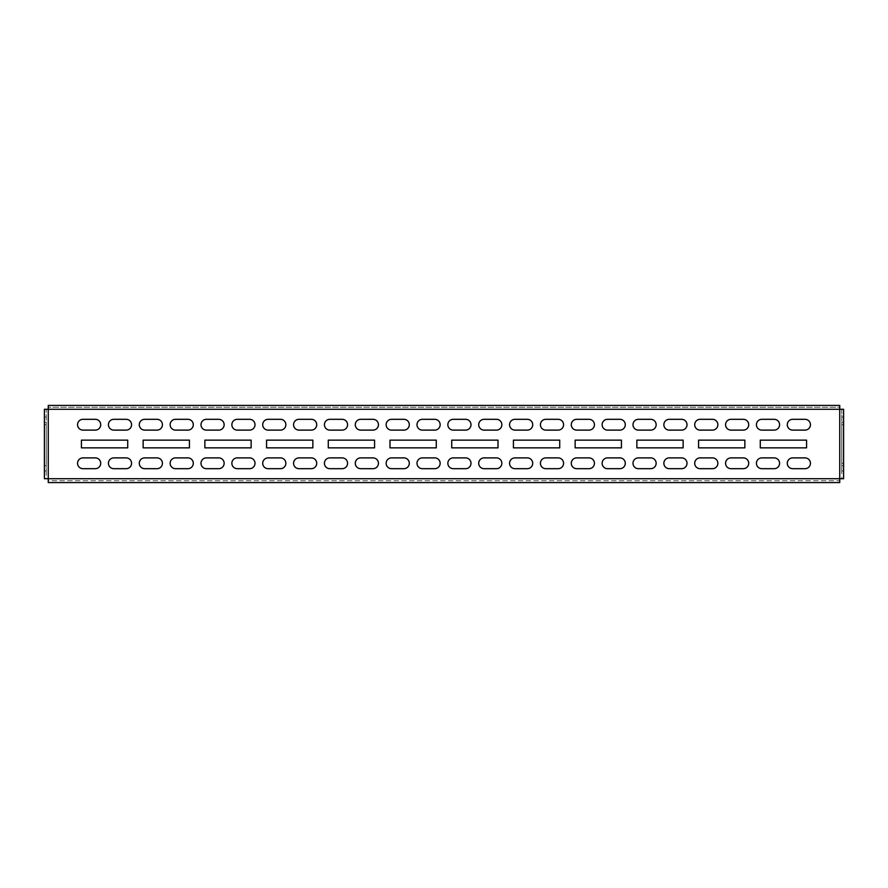<?xml version="1.0" encoding="UTF-8"?>
<svg xmlns="http://www.w3.org/2000/svg" width="888" height="888" viewBox="0 0 888 888"><rect width="100%" height="100%" fill="white"/><g stroke="black" fill="none" stroke-linecap="round" stroke-linejoin="round"><path stroke-width="0.67" stroke-dasharray="4.44 3.33" d="M131.568 463.281A5.395 5.395 0 0 0 126.174 457.886L113.831 457.886A5.395 5.395 0 0 0 108.425 463.281A5.395 5.395 0 0 0 113.831 468.686L126.174 468.686A5.395 5.395 0 0 0 131.568 463.281M131.568 424.719A5.395 5.395 0 0 0 126.174 419.314L113.831 419.314A5.395 5.395 0 0 0 108.425 424.719A5.395 5.395 0 0 0 113.831 430.114L126.174 430.114A5.395 5.395 0 0 0 131.568 424.719M100.71 424.719A5.395 5.395 0 0 0 95.316 419.314L82.973 419.314A5.395 5.395 0 0 0 77.567 424.719A5.395 5.395 0 0 0 82.973 430.114L95.316 430.114A5.395 5.395 0 0 0 100.71 424.719M100.71 463.281A5.395 5.395 0 0 0 95.316 457.886L82.973 457.886A5.395 5.395 0 0 0 77.567 463.281A5.395 5.395 0 0 0 82.973 468.686L95.316 468.686A5.395 5.395 0 0 0 100.71 463.281M162.426 424.719A5.395 5.395 0 0 0 157.032 419.314L144.689 419.314A5.395 5.395 0 0 0 139.283 424.719A5.395 5.395 0 0 0 144.689 430.114L157.032 430.114A5.395 5.395 0 0 0 162.426 424.719M193.284 424.719A5.395 5.395 0 0 0 187.89 419.314L175.547 419.314A5.395 5.395 0 0 0 170.141 424.719A5.395 5.395 0 0 0 175.547 430.114L187.89 430.114A5.395 5.395 0 0 0 193.284 424.719M224.142 424.719A5.395 5.395 0 0 0 218.748 419.314L206.405 419.314A5.395 5.395 0 0 0 200.999 424.719A5.395 5.395 0 0 0 206.405 430.114L218.748 430.114A5.395 5.395 0 0 0 224.142 424.719M255 424.719A5.395 5.395 0 0 0 249.595 419.314L237.263 419.314A5.395 5.395 0 0 0 231.857 424.719A5.395 5.395 0 0 0 237.263 430.114L249.595 430.114A5.395 5.395 0 0 0 255 424.719M285.858 424.719A5.395 5.395 0 0 0 280.453 419.314L268.109 419.314A5.395 5.395 0 0 0 262.715 424.719A5.395 5.395 0 0 0 268.109 430.114L280.453 430.114A5.395 5.395 0 0 0 285.858 424.719M316.716 424.719A5.395 5.395 0 0 0 311.311 419.314L298.967 419.314A5.395 5.395 0 0 0 293.573 424.719A5.395 5.395 0 0 0 298.967 430.114L311.311 430.114A5.395 5.395 0 0 0 316.716 424.719M347.574 424.719A5.395 5.395 0 0 0 342.169 419.314L329.825 419.314A5.395 5.395 0 0 0 324.431 424.719A5.395 5.395 0 0 0 329.825 430.114L342.169 430.114A5.395 5.395 0 0 0 347.574 424.719M378.432 424.719A5.395 5.395 0 0 0 373.027 419.314L360.683 419.314A5.395 5.395 0 0 0 355.289 424.719A5.395 5.395 0 0 0 360.683 430.114L373.027 430.114A5.395 5.395 0 0 0 378.432 424.719M409.29 424.719A5.395 5.395 0 0 0 403.885 419.314L391.541 419.314A5.395 5.395 0 0 0 386.147 424.719A5.395 5.395 0 0 0 391.541 430.114L403.885 430.114A5.395 5.395 0 0 0 409.29 424.719M440.148 424.719A5.395 5.395 0 0 0 434.743 419.314L422.399 419.314A5.395 5.395 0 0 0 417.005 424.719A5.395 5.395 0 0 0 422.399 430.114L434.743 430.114A5.395 5.395 0 0 0 440.148 424.719M470.995 424.719A5.395 5.395 0 0 0 465.601 419.314L453.257 419.314A5.395 5.395 0 0 0 447.852 424.719A5.395 5.395 0 0 0 453.257 430.114L465.601 430.114A5.395 5.395 0 0 0 470.995 424.719M501.853 424.719A5.395 5.395 0 0 0 496.459 419.314L484.115 419.314A5.395 5.395 0 0 0 478.71 424.719A5.395 5.395 0 0 0 484.115 430.114L496.459 430.114A5.395 5.395 0 0 0 501.853 424.719M532.711 424.719A5.395 5.395 0 0 0 527.317 419.314L514.973 419.314A5.395 5.395 0 0 0 509.568 424.719A5.395 5.395 0 0 0 514.973 430.114L527.317 430.114A5.395 5.395 0 0 0 532.711 424.719M563.569 424.719A5.395 5.395 0 0 0 558.175 419.314L545.831 419.314A5.395 5.395 0 0 0 540.426 424.719A5.395 5.395 0 0 0 545.831 430.114L558.175 430.114A5.395 5.395 0 0 0 563.569 424.719M594.427 424.719A5.395 5.395 0 0 0 589.033 419.314L576.689 419.314A5.395 5.395 0 0 0 571.284 424.719A5.395 5.395 0 0 0 576.689 430.114L589.033 430.114A5.395 5.395 0 0 0 594.427 424.719M625.285 424.719A5.395 5.395 0 0 0 619.891 419.314L607.547 419.314A5.395 5.395 0 0 0 602.142 424.719A5.395 5.395 0 0 0 607.547 430.114L619.891 430.114A5.395 5.395 0 0 0 625.285 424.719M656.143 424.719A5.395 5.395 0 0 0 650.738 419.314L638.405 419.314A5.395 5.395 0 0 0 633 424.719A5.395 5.395 0 0 0 638.405 430.114L650.738 430.114A5.395 5.395 0 0 0 656.143 424.719M687.001 424.719A5.395 5.395 0 0 0 681.596 419.314L669.252 419.314A5.395 5.395 0 0 0 663.858 424.719A5.395 5.395 0 0 0 669.252 430.114L681.596 430.114A5.395 5.395 0 0 0 687.001 424.719M717.859 424.719A5.395 5.395 0 0 0 712.454 419.314L700.11 419.314A5.395 5.395 0 0 0 694.716 424.719A5.395 5.395 0 0 0 700.11 430.114L712.454 430.114A5.395 5.395 0 0 0 717.859 424.719M748.717 424.719A5.395 5.395 0 0 0 743.312 419.314L730.968 419.314A5.395 5.395 0 0 0 725.574 424.719A5.395 5.395 0 0 0 730.968 430.114L743.312 430.114A5.395 5.395 0 0 0 748.717 424.719M779.575 424.719A5.395 5.395 0 0 0 774.17 419.314L761.826 419.314A5.395 5.395 0 0 0 756.432 424.719A5.395 5.395 0 0 0 761.826 430.114L774.17 430.114A5.395 5.395 0 0 0 779.575 424.719M810.433 424.719A5.395 5.395 0 0 0 805.028 419.314L792.684 419.314A5.395 5.395 0 0 0 787.29 424.719A5.395 5.395 0 0 0 792.684 430.114L805.028 430.114A5.395 5.395 0 0 0 810.433 424.719M162.426 463.281A5.395 5.395 0 0 0 157.032 457.886L144.689 457.886A5.395 5.395 0 0 0 139.283 463.281A5.395 5.395 0 0 0 144.689 468.686L157.032 468.686A5.395 5.395 0 0 0 162.426 463.281M193.284 463.281A5.395 5.395 0 0 0 187.89 457.886L175.547 457.886A5.395 5.395 0 0 0 170.141 463.281A5.395 5.395 0 0 0 175.547 468.686L187.89 468.686A5.395 5.395 0 0 0 193.284 463.281M224.142 463.281A5.395 5.395 0 0 0 218.748 457.886L206.405 457.886A5.395 5.395 0 0 0 200.999 463.281A5.395 5.395 0 0 0 206.405 468.686L218.748 468.686A5.395 5.395 0 0 0 224.142 463.281M255 463.281A5.395 5.395 0 0 0 249.595 457.886L237.263 457.886A5.395 5.395 0 0 0 231.857 463.281A5.395 5.395 0 0 0 237.263 468.686L249.595 468.686A5.395 5.395 0 0 0 255 463.281M285.858 463.281A5.395 5.395 0 0 0 280.453 457.886L268.109 457.886A5.395 5.395 0 0 0 262.715 463.281A5.395 5.395 0 0 0 268.109 468.686L280.453 468.686A5.395 5.395 0 0 0 285.858 463.281M316.716 463.281A5.395 5.395 0 0 0 311.311 457.886L298.967 457.886A5.395 5.395 0 0 0 293.573 463.281A5.395 5.395 0 0 0 298.967 468.686L311.311 468.686A5.395 5.395 0 0 0 316.716 463.281M347.574 463.281A5.395 5.395 0 0 0 342.169 457.886L329.825 457.886A5.395 5.395 0 0 0 324.431 463.281A5.395 5.395 0 0 0 329.825 468.686L342.169 468.686A5.395 5.395 0 0 0 347.574 463.281M378.432 463.281A5.395 5.395 0 0 0 373.027 457.886L360.683 457.886A5.395 5.395 0 0 0 355.289 463.281A5.395 5.395 0 0 0 360.683 468.686L373.027 468.686A5.395 5.395 0 0 0 378.432 463.281M409.29 463.281A5.395 5.395 0 0 0 403.885 457.886L391.541 457.886A5.395 5.395 0 0 0 386.147 463.281A5.395 5.395 0 0 0 391.541 468.686L403.885 468.686A5.395 5.395 0 0 0 409.29 463.281M440.148 463.281A5.395 5.395 0 0 0 434.743 457.886L422.399 457.886A5.395 5.395 0 0 0 417.005 463.281A5.395 5.395 0 0 0 422.399 468.686L434.743 468.686A5.395 5.395 0 0 0 440.148 463.281M470.995 463.281A5.395 5.395 0 0 0 465.601 457.886L453.257 457.886A5.395 5.395 0 0 0 447.852 463.281A5.395 5.395 0 0 0 453.257 468.686L465.601 468.686A5.395 5.395 0 0 0 470.995 463.281M501.853 463.281A5.395 5.395 0 0 0 496.459 457.886L484.115 457.886A5.395 5.395 0 0 0 478.71 463.281A5.395 5.395 0 0 0 484.115 468.686L496.459 468.686A5.395 5.395 0 0 0 501.853 463.281M532.711 463.281A5.395 5.395 0 0 0 527.317 457.886L514.973 457.886A5.395 5.395 0 0 0 509.568 463.281A5.395 5.395 0 0 0 514.973 468.686L527.317 468.686A5.395 5.395 0 0 0 532.711 463.281M563.569 463.281A5.395 5.395 0 0 0 558.175 457.886L545.831 457.886A5.395 5.395 0 0 0 540.426 463.281A5.395 5.395 0 0 0 545.831 468.686L558.175 468.686A5.395 5.395 0 0 0 563.569 463.281M594.427 463.281A5.395 5.395 0 0 0 589.033 457.886L576.689 457.886A5.395 5.395 0 0 0 571.284 463.281A5.395 5.395 0 0 0 576.689 468.686L589.033 468.686A5.395 5.395 0 0 0 594.427 463.281M625.285 463.281A5.395 5.395 0 0 0 619.891 457.886L607.547 457.886A5.395 5.395 0 0 0 602.142 463.281A5.395 5.395 0 0 0 607.547 468.686L619.891 468.686A5.395 5.395 0 0 0 625.285 463.281M656.143 463.281A5.395 5.395 0 0 0 650.738 457.886L638.405 457.886A5.395 5.395 0 0 0 633 463.281A5.395 5.395 0 0 0 638.405 468.686L650.738 468.686A5.395 5.395 0 0 0 656.143 463.281M687.001 463.281A5.395 5.395 0 0 0 681.596 457.886L669.252 457.886A5.395 5.395 0 0 0 663.858 463.281A5.395 5.395 0 0 0 669.252 468.686L681.596 468.686A5.395 5.395 0 0 0 687.001 463.281M717.859 463.281A5.395 5.395 0 0 0 712.454 457.886L700.11 457.886A5.395 5.395 0 0 0 694.716 463.281A5.395 5.395 0 0 0 700.11 468.686L712.454 468.686A5.395 5.395 0 0 0 717.859 463.281M748.717 463.281A5.395 5.395 0 0 0 743.312 457.886L730.968 457.886A5.395 5.395 0 0 0 725.574 463.281A5.395 5.395 0 0 0 730.968 468.686L743.312 468.686A5.395 5.395 0 0 0 748.717 463.281M779.575 463.281A5.395 5.395 0 0 0 774.17 457.886L761.826 457.886A5.395 5.395 0 0 0 756.432 463.281A5.395 5.395 0 0 0 761.826 468.686L774.17 468.686A5.395 5.395 0 0 0 779.575 463.281M810.433 463.281A5.395 5.395 0 0 0 805.028 457.886L792.684 457.886A5.395 5.395 0 0 0 787.29 463.281A5.395 5.395 0 0 0 792.684 468.686L805.028 468.686A5.395 5.395 0 0 0 810.433 463.281M806.57 440.148L760.283 440.148L760.283 447.852L806.57 447.852L806.57 440.148M744.854 440.148L698.567 440.148L698.567 447.852L744.854 447.852L744.854 440.148M683.138 440.148L636.863 440.148L636.863 447.852L683.138 447.852L683.138 440.148M621.434 440.148L575.147 440.148L575.147 447.852L621.434 447.852L621.434 440.148M559.718 440.148L513.431 440.148L513.431 447.852L559.718 447.852L559.718 440.148M498.002 440.148L451.715 440.148L451.715 447.852L498.002 447.852L498.002 440.148M436.286 440.148L389.999 440.148L389.999 447.852L436.286 447.852L436.286 440.148M374.57 440.148L328.283 440.148L328.283 447.852L374.57 447.852L374.57 440.148M312.854 440.148L266.567 440.148L266.567 447.852L312.854 447.852L312.854 440.148M251.138 440.148L204.862 440.148L204.862 447.852L251.138 447.852L251.138 440.148M189.433 447.852L189.433 440.148L143.146 440.148L143.146 447.852L189.433 447.852M127.717 447.852L127.717 440.148L81.43 440.148L81.43 447.852L127.717 447.852M46.254 478.71L44.4 478.71L46.254 478.71L46.254 409.29L48.252 409.29L48.252 405.428L48.252 407.281L839.748 407.281L839.748 409.29L843.6 409.29L841.746 409.29L841.746 478.71L839.748 478.71L839.748 482.573L839.748 480.719L48.252 480.719L48.252 478.71L46.254 478.71L46.254 463.281L44.4 463.281L44.4 478.71M44.4 424.719L46.254 424.719L46.254 409.29L44.4 409.29L44.4 463.281M46.254 409.29L44.4 409.29M46.254 417.005L44.4 417.005L44.4 470.995L46.254 470.995L46.254 417.005L46.254 470.995M46.254 424.719L46.254 463.281M843.6 463.281L841.746 463.281L841.746 478.71L843.6 478.71L843.6 409.29M841.746 478.71L843.6 478.71M841.746 470.995L841.746 465.601L841.746 470.995L843.6 470.995L843.6 422.399L841.746 422.399L841.746 465.601L841.746 422.399L843.6 422.399L843.6 417.005L841.746 417.005M841.746 409.29L841.746 424.719L843.6 424.719M841.746 463.281L841.746 424.719M839.748 407.281L839.748 405.428L839.748 407.281L48.252 407.281M839.748 405.428L48.252 405.428M48.252 480.719L48.252 482.573L48.252 480.719L839.748 480.719M48.252 482.573L839.748 482.573M839.748 409.29L48.252 409.29L48.252 478.71L839.748 478.71L839.748 409.29M843.6 465.601L841.746 465.601L843.6 465.601M46.254 422.399L44.4 422.399L46.254 422.399M46.254 465.601L44.4 465.601L46.254 465.601"/><path stroke-width="1.33" d="M131.568 463.281A5.395 5.395 0 0 0 126.174 457.886L113.831 457.886A5.395 5.395 0 0 0 108.425 463.281A5.395 5.395 0 0 0 113.831 468.686L126.174 468.686A5.395 5.395 0 0 0 131.568 463.281M131.568 424.719A5.395 5.395 0 0 0 126.174 419.314L113.831 419.314A5.395 5.395 0 0 0 108.425 424.719A5.395 5.395 0 0 0 113.831 430.114L126.174 430.114A5.395 5.395 0 0 0 131.568 424.719M100.71 424.719A5.395 5.395 0 0 0 95.316 419.314L82.973 419.314A5.395 5.395 0 0 0 77.567 424.719A5.395 5.395 0 0 0 82.973 430.114L95.316 430.114A5.395 5.395 0 0 0 100.71 424.719M100.71 463.281A5.395 5.395 0 0 0 95.316 457.886L82.973 457.886A5.395 5.395 0 0 0 77.567 463.281A5.395 5.395 0 0 0 82.973 468.686L95.316 468.686A5.395 5.395 0 0 0 100.71 463.281M162.426 424.719A5.395 5.395 0 0 0 157.032 419.314L144.689 419.314A5.395 5.395 0 0 0 139.283 424.719A5.395 5.395 0 0 0 144.689 430.114L157.032 430.114A5.395 5.395 0 0 0 162.426 424.719M193.284 424.719A5.395 5.395 0 0 0 187.89 419.314L175.547 419.314A5.395 5.395 0 0 0 170.141 424.719A5.395 5.395 0 0 0 175.547 430.114L187.89 430.114A5.395 5.395 0 0 0 193.284 424.719M224.142 424.719A5.395 5.395 0 0 0 218.748 419.314L206.405 419.314A5.395 5.395 0 0 0 200.999 424.719A5.395 5.395 0 0 0 206.405 430.114L218.748 430.114A5.395 5.395 0 0 0 224.142 424.719M255 424.719A5.395 5.395 0 0 0 249.595 419.314L237.263 419.314A5.395 5.395 0 0 0 231.857 424.719A5.395 5.395 0 0 0 237.263 430.114L249.595 430.114A5.395 5.395 0 0 0 255 424.719M285.858 424.719A5.395 5.395 0 0 0 280.453 419.314L268.109 419.314A5.395 5.395 0 0 0 262.715 424.719A5.395 5.395 0 0 0 268.109 430.114L280.453 430.114A5.395 5.395 0 0 0 285.858 424.719M316.716 424.719A5.395 5.395 0 0 0 311.311 419.314L298.967 419.314A5.395 5.395 0 0 0 293.573 424.719A5.395 5.395 0 0 0 298.967 430.114L311.311 430.114A5.395 5.395 0 0 0 316.716 424.719M347.574 424.719A5.395 5.395 0 0 0 342.169 419.314L329.825 419.314A5.395 5.395 0 0 0 324.431 424.719A5.395 5.395 0 0 0 329.825 430.114L342.169 430.114A5.395 5.395 0 0 0 347.574 424.719M378.432 424.719A5.395 5.395 0 0 0 373.027 419.314L360.683 419.314A5.395 5.395 0 0 0 355.289 424.719A5.395 5.395 0 0 0 360.683 430.114L373.027 430.114A5.395 5.395 0 0 0 378.432 424.719M409.29 424.719A5.395 5.395 0 0 0 403.885 419.314L391.541 419.314A5.395 5.395 0 0 0 386.147 424.719A5.395 5.395 0 0 0 391.541 430.114L403.885 430.114A5.395 5.395 0 0 0 409.29 424.719M440.148 424.719A5.395 5.395 0 0 0 434.743 419.314L422.399 419.314A5.395 5.395 0 0 0 417.005 424.719A5.395 5.395 0 0 0 422.399 430.114L434.743 430.114A5.395 5.395 0 0 0 440.148 424.719M470.995 424.719A5.395 5.395 0 0 0 465.601 419.314L453.257 419.314A5.395 5.395 0 0 0 447.852 424.719A5.395 5.395 0 0 0 453.257 430.114L465.601 430.114A5.395 5.395 0 0 0 470.995 424.719M501.853 424.719A5.395 5.395 0 0 0 496.459 419.314L484.115 419.314A5.395 5.395 0 0 0 478.71 424.719A5.395 5.395 0 0 0 484.115 430.114L496.459 430.114A5.395 5.395 0 0 0 501.853 424.719M532.711 424.719A5.395 5.395 0 0 0 527.317 419.314L514.973 419.314A5.395 5.395 0 0 0 509.568 424.719A5.395 5.395 0 0 0 514.973 430.114L527.317 430.114A5.395 5.395 0 0 0 532.711 424.719M563.569 424.719A5.395 5.395 0 0 0 558.175 419.314L545.831 419.314A5.395 5.395 0 0 0 540.426 424.719A5.395 5.395 0 0 0 545.831 430.114L558.175 430.114A5.395 5.395 0 0 0 563.569 424.719M594.427 424.719A5.395 5.395 0 0 0 589.033 419.314L576.689 419.314A5.395 5.395 0 0 0 571.284 424.719A5.395 5.395 0 0 0 576.689 430.114L589.033 430.114A5.395 5.395 0 0 0 594.427 424.719M625.285 424.719A5.395 5.395 0 0 0 619.891 419.314L607.547 419.314A5.395 5.395 0 0 0 602.142 424.719A5.395 5.395 0 0 0 607.547 430.114L619.891 430.114A5.395 5.395 0 0 0 625.285 424.719M656.143 424.719A5.395 5.395 0 0 0 650.738 419.314L638.405 419.314A5.395 5.395 0 0 0 633 424.719A5.395 5.395 0 0 0 638.405 430.114L650.738 430.114A5.395 5.395 0 0 0 656.143 424.719M687.001 424.719A5.395 5.395 0 0 0 681.596 419.314L669.252 419.314A5.395 5.395 0 0 0 663.858 424.719A5.395 5.395 0 0 0 669.252 430.114L681.596 430.114A5.395 5.395 0 0 0 687.001 424.719M717.859 424.719A5.395 5.395 0 0 0 712.454 419.314L700.11 419.314A5.395 5.395 0 0 0 694.716 424.719A5.395 5.395 0 0 0 700.11 430.114L712.454 430.114A5.395 5.395 0 0 0 717.859 424.719M748.717 424.719A5.395 5.395 0 0 0 743.312 419.314L730.968 419.314A5.395 5.395 0 0 0 725.574 424.719A5.395 5.395 0 0 0 730.968 430.114L743.312 430.114A5.395 5.395 0 0 0 748.717 424.719M779.575 424.719A5.395 5.395 0 0 0 774.17 419.314L761.826 419.314A5.395 5.395 0 0 0 756.432 424.719A5.395 5.395 0 0 0 761.826 430.114L774.17 430.114A5.395 5.395 0 0 0 779.575 424.719M810.433 424.719A5.395 5.395 0 0 0 805.028 419.314L792.684 419.314A5.395 5.395 0 0 0 787.29 424.719A5.395 5.395 0 0 0 792.684 430.114L805.028 430.114A5.395 5.395 0 0 0 810.433 424.719M162.426 463.281A5.395 5.395 0 0 0 157.032 457.886L144.689 457.886A5.395 5.395 0 0 0 139.283 463.281A5.395 5.395 0 0 0 144.689 468.686L157.032 468.686A5.395 5.395 0 0 0 162.426 463.281M193.284 463.281A5.395 5.395 0 0 0 187.89 457.886L175.547 457.886A5.395 5.395 0 0 0 170.141 463.281A5.395 5.395 0 0 0 175.547 468.686L187.89 468.686A5.395 5.395 0 0 0 193.284 463.281M224.142 463.281A5.395 5.395 0 0 0 218.748 457.886L206.405 457.886A5.395 5.395 0 0 0 200.999 463.281A5.395 5.395 0 0 0 206.405 468.686L218.748 468.686A5.395 5.395 0 0 0 224.142 463.281M255 463.281A5.395 5.395 0 0 0 249.595 457.886L237.263 457.886A5.395 5.395 0 0 0 231.857 463.281A5.395 5.395 0 0 0 237.263 468.686L249.595 468.686A5.395 5.395 0 0 0 255 463.281M285.858 463.281A5.395 5.395 0 0 0 280.453 457.886L268.109 457.886A5.395 5.395 0 0 0 262.715 463.281A5.395 5.395 0 0 0 268.109 468.686L280.453 468.686A5.395 5.395 0 0 0 285.858 463.281M316.716 463.281A5.395 5.395 0 0 0 311.311 457.886L298.967 457.886A5.395 5.395 0 0 0 293.573 463.281A5.395 5.395 0 0 0 298.967 468.686L311.311 468.686A5.395 5.395 0 0 0 316.716 463.281M347.574 463.281A5.395 5.395 0 0 0 342.169 457.886L329.825 457.886A5.395 5.395 0 0 0 324.431 463.281A5.395 5.395 0 0 0 329.825 468.686L342.169 468.686A5.395 5.395 0 0 0 347.574 463.281M378.432 463.281A5.395 5.395 0 0 0 373.027 457.886L360.683 457.886A5.395 5.395 0 0 0 355.289 463.281A5.395 5.395 0 0 0 360.683 468.686L373.027 468.686A5.395 5.395 0 0 0 378.432 463.281M409.29 463.281A5.395 5.395 0 0 0 403.885 457.886L391.541 457.886A5.395 5.395 0 0 0 386.147 463.281A5.395 5.395 0 0 0 391.541 468.686L403.885 468.686A5.395 5.395 0 0 0 409.29 463.281M440.148 463.281A5.395 5.395 0 0 0 434.743 457.886L422.399 457.886A5.395 5.395 0 0 0 417.005 463.281A5.395 5.395 0 0 0 422.399 468.686L434.743 468.686A5.395 5.395 0 0 0 440.148 463.281M470.995 463.281A5.395 5.395 0 0 0 465.601 457.886L453.257 457.886A5.395 5.395 0 0 0 447.852 463.281A5.395 5.395 0 0 0 453.257 468.686L465.601 468.686A5.395 5.395 0 0 0 470.995 463.281M501.853 463.281A5.395 5.395 0 0 0 496.459 457.886L484.115 457.886A5.395 5.395 0 0 0 478.71 463.281A5.395 5.395 0 0 0 484.115 468.686L496.459 468.686A5.395 5.395 0 0 0 501.853 463.281M532.711 463.281A5.395 5.395 0 0 0 527.317 457.886L514.973 457.886A5.395 5.395 0 0 0 509.568 463.281A5.395 5.395 0 0 0 514.973 468.686L527.317 468.686A5.395 5.395 0 0 0 532.711 463.281M563.569 463.281A5.395 5.395 0 0 0 558.175 457.886L545.831 457.886A5.395 5.395 0 0 0 540.426 463.281A5.395 5.395 0 0 0 545.831 468.686L558.175 468.686A5.395 5.395 0 0 0 563.569 463.281M594.427 463.281A5.395 5.395 0 0 0 589.033 457.886L576.689 457.886A5.395 5.395 0 0 0 571.284 463.281A5.395 5.395 0 0 0 576.689 468.686L589.033 468.686A5.395 5.395 0 0 0 594.427 463.281M625.285 463.281A5.395 5.395 0 0 0 619.891 457.886L607.547 457.886A5.395 5.395 0 0 0 602.142 463.281A5.395 5.395 0 0 0 607.547 468.686L619.891 468.686A5.395 5.395 0 0 0 625.285 463.281M656.143 463.281A5.395 5.395 0 0 0 650.738 457.886L638.405 457.886A5.395 5.395 0 0 0 633 463.281A5.395 5.395 0 0 0 638.405 468.686L650.738 468.686A5.395 5.395 0 0 0 656.143 463.281M687.001 463.281A5.395 5.395 0 0 0 681.596 457.886L669.252 457.886A5.395 5.395 0 0 0 663.858 463.281A5.395 5.395 0 0 0 669.252 468.686L681.596 468.686A5.395 5.395 0 0 0 687.001 463.281M717.859 463.281A5.395 5.395 0 0 0 712.454 457.886L700.11 457.886A5.395 5.395 0 0 0 694.716 463.281A5.395 5.395 0 0 0 700.11 468.686L712.454 468.686A5.395 5.395 0 0 0 717.859 463.281M748.717 463.281A5.395 5.395 0 0 0 743.312 457.886L730.968 457.886A5.395 5.395 0 0 0 725.574 463.281A5.395 5.395 0 0 0 730.968 468.686L743.312 468.686A5.395 5.395 0 0 0 748.717 463.281M779.575 463.281A5.395 5.395 0 0 0 774.17 457.886L761.826 457.886A5.395 5.395 0 0 0 756.432 463.281A5.395 5.395 0 0 0 761.826 468.686L774.17 468.686A5.395 5.395 0 0 0 779.575 463.281M810.433 463.281A5.395 5.395 0 0 0 805.028 457.886L792.684 457.886A5.395 5.395 0 0 0 787.29 463.281A5.395 5.395 0 0 0 792.684 468.686L805.028 468.686A5.395 5.395 0 0 0 810.433 463.281M806.57 440.148L760.283 440.148L760.283 447.852L806.57 447.852L806.57 440.148M744.854 440.148L698.567 440.148L698.567 447.852L744.854 447.852L744.854 440.148M683.138 440.148L636.863 440.148L636.863 447.852L683.138 447.852L683.138 440.148M621.434 440.148L575.147 440.148L575.147 447.852L621.434 447.852L621.434 440.148M559.718 440.148L513.431 440.148L513.431 447.852L559.718 447.852L559.718 440.148M498.002 440.148L451.715 440.148L451.715 447.852L498.002 447.852L498.002 440.148M436.286 440.148L389.999 440.148L389.999 447.852L436.286 447.852L436.286 440.148M374.57 440.148L328.283 440.148L328.283 447.852L374.57 447.852L374.57 440.148M312.854 440.148L266.567 440.148L266.567 447.852L312.854 447.852L312.854 440.148M251.138 440.148L204.862 440.148L204.862 447.852L251.138 447.852L251.138 440.148M189.433 440.148L143.146 440.148L143.146 447.852L189.433 447.852L189.433 440.148M127.717 440.148L81.43 440.148L81.43 447.852L127.717 447.852L127.717 440.148M48.252 478.71L44.4 478.71L44.4 409.29L48.252 409.29L48.252 405.428L839.748 405.428L839.748 409.29L843.6 409.29L843.6 478.71L839.748 478.71L839.748 482.573L48.252 482.573L48.252 478.71L839.748 478.71L839.748 409.29L48.252 409.29L48.252 478.71M44.4 417.005L44.4 470.995M843.6 470.995L843.6 417.005"/></g></svg>
